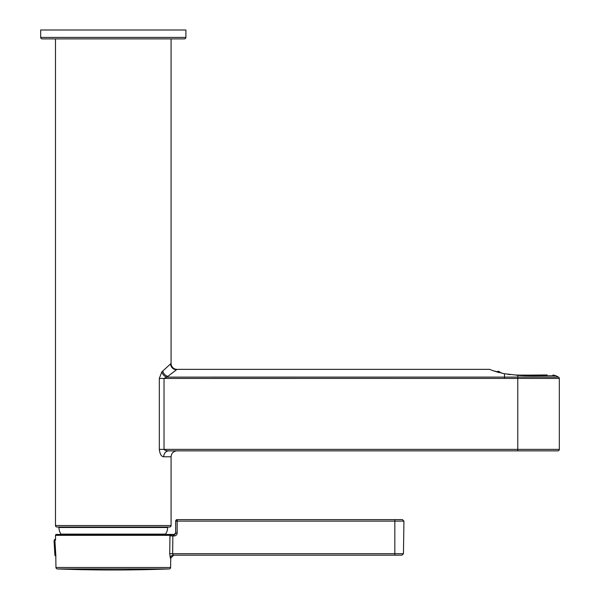 <?xml version="1.0" encoding="UTF-8"?>
<svg xmlns="http://www.w3.org/2000/svg" width="600" height="600" viewBox="0 0 600 600"><rect width="100%" height="100%" fill="white"/><g stroke="black" fill="none" stroke-linecap="round" stroke-linejoin="round"><path stroke-width="0.9" d="M168.885 450.855L557.85 450.855A1.485 1.485 -77.2 0 0 559.327 449.377L517.77 449.377L559.327 449.377L559.327 378.45L517.77 378.413L517.77 449.377L164.032 449.377L164.032 378.428L159.315 378.428L161.85 371.85L159.315 378.428L159.315 449.377L164.032 449.377C164.708 450.33 166.32 450.825 168.885 450.855L168.885 450.855A5.925 5.175 -90 0 0 163.718 456.78C161.37 456.592 159.9 454.125 159.315 449.377C159.915 454.147 161.377 456.623 163.718 456.78L171.075 456.787L171.075 525.54A1.485 1.485 0 0 1 169.597 527.025L56.97 527.025A1.485 1.485 0 0 1 55.485 525.54L55.485 38.895M161.977 371.745A61.282 2.393 -39 0 1 161.85 371.85A60.637 2.618 -38.7 0 0 162.78 371.025L171.075 363.428L171.075 38.895M559.327 378.45A1.478 1.478 154.2 0 0 558.555 377.153L517.77 377.085L517.77 378.413L164.032 378.428L166.83 377.115A5.925 4.567 51.2 0 1 161.85 371.85M177 369.353L489.668 369.353L490.627 369.75A26.805 0.57 -161.7 0 0 492.847 370.612L504.502 373.808L504.502 377.108L166.83 377.115A61.47 2.49 -33.8 0 0 167.858 376.35L177 369.353A5.925 5.925 0 0 1 171.075 363.428M175.733 370.343L170.843 374.108M558.555 377.153A54.338 54.338 179.6 0 0 556.433 376.02A8.895 8.895 -40.4 0 0 552.81 375.097A8.895 8.895 -40.4 0 1 556.433 376.02C556.222 375.233 530.595 376.53 517.89 375.337A28.275 10.418 -179.1 0 1 515.265 374.978L503.52 373.62M498.562 372.45L492.817 370.605M491.4 370.065L490.785 369.817M517.77 377.085L517.732 377.085A4119.217 3504.225 180 0 1 504.502 377.108L504.502 378.428M547.125 374.962L529.14 375.12A37.883 4.732 -178.8 0 1 518.018 375.067A36.502 5.445 -178.6 0 1 515.707 375L515.273 374.978M515.265 374.978A36.263 5.55 1.6 0 0 518.07 375.082L529.56 375.135M507.743 374.317L510.397 374.632M498.96 372.562L497.332 371.528L497.025 372.015M497.332 371.528L498.562 371.25L501.66 373.222M177.142 519.615A1.485 1.47 -90 0 0 175.672 521.1A1.485 1.47 90 0 1 177.142 519.615L394.838 519.615L394.838 521.115L177.142 521.115L175.665 521.1L177.142 519.615L177.165 532.972L175.68 532.957L175.672 521.1L175.695 532.95A1.492 1.478 -75.7 0 1 174.188 534.435L169.087 534.435L173.632 534.435L172.852 535.935L172.65 553.717L173.28 555.18L394.838 555.18L173.288 555.18A2.963 2.94 90 0 0 170.34 558.105L170.745 558.105L170.618 567.487L55.95 567.487L55.793 556.29M177.578 519.615L402.435 519.615L403.92 521.115L403.463 553.717L169.74 553.717L169.95 535.935L169.74 553.717L170.34 558.105M177.165 532.972A2.97 2.963 -0 0 1 174.188 535.935L174.188 534.435M56.392 534.435L169.087 534.435L56.392 534.435A0.892 0.892 -136.2 0 0 55.5 535.335L55.568 540.12M170.745 558.105L173.708 555.18L394.838 555.18L394.838 521.115L403.92 521.115M169.672 534.66A0.892 0.87 -90 0 0 169.087 534.435A0.892 0.87 90 0 1 169.965 535.335A4.537 0.9 90.8 0 0 169.95 535.935L174.188 535.935M170.257 535.29L173.625 534.435M403.463 553.717L401.978 555.18L394.838 555.18M169.958 535.59A4.522 0.907 90.8 0 1 169.965 535.342L55.5 535.335M170.618 567.487A1.485 1.485 0 0 1 169.185 568.942A1481.933 1481.933 0 0 1 57.375 568.942A1.485 1.485 0 0 1 55.95 567.487M55.56 539.377L54.84 539.423L55.875 556.283L54.93 555.45L54.068 541.29M185.895 37.41A1.485 1.485 0 0 1 184.41 38.895L42.15 38.895A1.485 1.485 0 0 1 40.672 37.41L40.672 30L185.895 30L185.895 37.41L40.672 37.41M61.23 534.435A63.427 63.427 0 0 1 61.005 534.112A11.857 11.857 0 0 1 58.92 527.498L58.92 527.025M165.337 534.435A63.427 63.427 0 0 0 165.562 534.112A11.857 11.857 0 0 0 167.64 527.498L167.648 527.025M171.075 525.54L55.485 525.54M167.858 376.35A5.925 4.688 51 0 1 162.78 371.025M176.49 369.75A5.925 5.85 49.7 0 1 170.61 363.855M517.77 449.377L517.77 450.855M559.327 449.377A1.485 1.485 -77.2 0 1 557.85 450.855M517.732 378.413L517.732 377.085A71.94 13.643 119 0 0 517.89 375.337A8.842 2.002 -83.9 0 1 518.07 375.082M175.665 533.197L175.672 521.1M169.185 568.942L57.375 568.942M61.005 534.112L165.562 534.112M58.92 527.498L167.64 527.498M171.075 456.787C171.428 453.188 173.4 451.207 177 450.855M175.68 531.877L175.665 523.252M174.833 534.293L175.245 534M175.68 532.957L174.21 534.435M54.84 539.423L54.008 540.368"/></g></svg>
